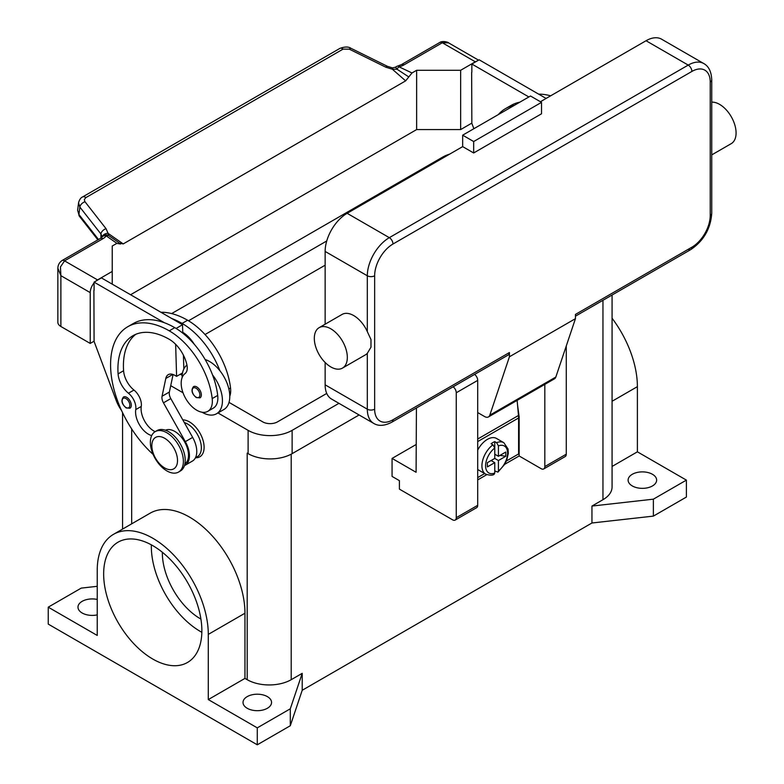 <?xml version="1.0" encoding="UTF-8"?>
<svg xmlns="http://www.w3.org/2000/svg" width="784" height="784" viewBox="0 0 784 784"><rect width="100%" height="100%" fill="white"/><g stroke="black" fill="none" stroke-linecap="round" stroke-linejoin="round"><path stroke-width="1.18" d="M247.323 453.191A31.125 17.963 180 0 1 247.195 453.123L248.116 453.652A31.125 17.963 0 0 0 292.128 453.652L359.111 414.971M686.392 480.122L653.376 499.173L653.376 516.117L686.392 497.056L686.392 480.122L637.392 451.829L637.392 386.649A78.527 45.335 -120 0 0 612.069 318.235M653.376 516.117L591.949 522.997L302.212 690.273L290.296 725.739L257.279 744.8L48.236 624.103L48.236 607.169L81.242 588.108L97.236 586.314M653.376 499.173L591.949 506.062L591.949 522.997M302.212 690.273L302.212 673.338L291.207 679.689A31.125 17.963 180 0 1 247.195 679.689L244.961 678.395L208.289 699.573L208.289 634.393A78.527 45.335 -120 0 0 174.009 555.366A78.527 45.335 -120 0 0 113.494 534.335A78.527 45.335 -120 0 0 97.236 570.282L97.236 635.452L48.236 607.169M612.069 295.039L612.069 487.001A31.125 17.963 180 0 1 602.955 499.702L591.949 506.062M162.337 552.25A53.89 31.115 -120 0 0 200.439 618.811A53.89 31.115 -120 0 0 200.929 619.086M97.236 614.881A14.259 8.232 180 0 1 82.153 612.99A14.259 8.232 180 0 1 77.979 607.169A14.259 8.232 180 0 1 97.236 599.446M302.212 673.338L290.296 708.805L257.279 727.856L208.289 699.573M247.195 708.275A14.259 8.232 180 0 1 243.02 702.454A14.259 8.232 180 0 1 251.821 694.84A14.259 8.232 180 0 1 267.373 696.623A14.259 8.232 180 0 1 271.548 702.454A14.259 8.232 180 0 1 262.738 710.059A14.259 8.232 180 0 1 247.195 708.275M257.279 744.8L257.279 727.856M290.296 725.739L290.296 708.805M113.494 534.335L150.175 513.157A78.527 45.335 60 0 1 210.68 534.198A78.527 45.335 60 0 1 244.961 613.225L244.961 678.395M182.799 419.891A20.747 11.976 60 0 1 204.105 447.292A20.747 11.976 60 0 1 195.549 457.758M152.762 545.635A69.453 40.102 60 0 1 198.127 606.836A69.453 40.102 60 0 1 187.484 662.48A69.453 40.102 60 0 1 152.762 659.04A69.453 40.102 60 0 1 107.388 597.839A69.453 40.102 60 0 1 118.031 542.195A69.453 40.102 60 0 1 152.762 545.635M151.351 544.841A69.453 40.102 -120 0 0 200.439 631.512A69.453 40.102 -120 0 0 201.851 632.306M637.392 451.829L612.069 466.451M632.296 485.943A14.259 8.232 180 0 1 628.111 480.122A14.259 8.232 180 0 1 636.922 472.507A14.259 8.232 180 0 1 652.464 474.3A14.259 8.232 180 0 1 656.639 480.122A14.259 8.232 180 0 1 647.839 487.726A14.259 8.232 180 0 1 632.296 485.943M195.432 457.817L197.323 456.729A19.453 11.231 -120 0 0 198.381 455.965A19.453 11.231 -120 0 0 199.165 437.972A19.453 11.231 -120 0 0 184.299 422.566M229.781 396.204A22.04 12.73 -120 0 0 230.535 388.002A61.338 35.417 -120 0 0 187.601 320.244A82.986 47.912 -120 0 0 160.916 312.248M205.143 359.542A28.528 16.474 60 0 1 219.883 370.714A61.338 35.417 -120 0 0 182.104 323.42A82.986 47.912 -120 0 0 171.765 318.52L182.525 324.723L182.75 332.279A25.931 14.974 60 0 1 194.305 344.303M151.704 435.6A18.15 10.476 60 0 1 135.759 409.601A12.965 7.487 -120 0 0 128.449 393.225A18.15 10.476 60 0 1 118.09 373.899A72.618 41.924 60 0 1 132.957 335.709A72.618 41.924 60 0 1 169.266 339.305A25.931 14.974 60 0 1 186.915 364.923A12.965 7.487 60 0 1 185.004 373.645A22.04 12.73 -120 0 0 181.339 385.895A22.04 12.73 -120 0 0 191.845 406.475A22.04 12.73 -120 0 0 207.789 411.335L213.297 408.15A22.04 12.73 -120 0 0 217.697 395.41A61.338 35.417 -120 0 0 212.542 374.948A28.528 16.474 60 0 1 222.44 400.712A28.528 16.474 60 0 1 216.531 413.766L223.871 409.532A28.528 16.474 -120 0 0 229.781 396.479A28.528 16.474 -120 0 0 219.883 370.714M182.104 377.682A28.528 16.474 60 0 1 182.104 377.418A28.528 16.474 60 0 1 186.945 365.07M216.531 413.766A28.528 16.474 60 0 1 202.037 412.217M207.789 411.335A22.04 12.73 -120 0 0 212.199 398.586A61.338 35.417 -120 0 0 169.266 330.838A82.986 47.912 -120 0 0 127.772 326.722A82.986 47.912 -120 0 0 153.115 454.416M131.3 405.259A6.488 3.744 60 0 1 129.958 408.229L126.204 407.964C121.696 404.093 120.795 400.438 123.48 396.998A6.488 3.744 60 0 1 126.714 397.321A6.488 3.744 60 0 1 131.3 405.259M201.351 394.891A6.488 3.744 60 0 1 200.008 397.851L196.255 397.586C191.747 393.715 190.845 390.06 193.53 386.63A6.488 3.744 60 0 1 196.764 386.943A6.488 3.744 60 0 1 201.351 394.891M184.897 463.883A19.453 11.231 -120 0 0 185.543 463.383A19.453 11.231 -120 0 0 184.122 441.069A19.453 11.231 -120 0 0 165.463 430.23M178.546 472.066L180.379 470.998A23.344 13.475 -120 0 0 185.22 460.316A23.344 13.475 -120 0 0 175.028 436.825A23.344 13.475 -120 0 0 157.045 430.573L155.212 431.631A23.344 13.475 -120 0 0 150.371 442.323A23.344 13.475 -120 0 0 160.563 465.804A23.344 13.475 -120 0 0 178.546 472.066A23.344 13.475 -120 0 0 183.387 461.374A23.344 13.475 -120 0 0 173.195 437.884A23.344 13.475 -120 0 0 155.212 431.631M177.517 460.531A18.15 10.476 -120 0 0 164.679 438.295A18.15 10.476 -120 0 0 151.841 445.704A18.15 10.476 -120 0 0 164.679 467.94A18.15 10.476 -120 0 0 177.517 460.531M212.542 374.948A61.338 35.417 -120 0 0 174.763 327.653A82.986 47.912 -120 0 0 164.434 322.753A82.986 47.912 -120 0 0 133.27 323.547L127.772 326.722M155.154 431.67A18.15 10.476 60 0 1 141.257 406.426A12.965 7.487 -120 0 0 133.956 390.05A18.15 10.476 60 0 1 123.588 370.724A72.618 41.924 60 0 1 135.808 334.298M183.838 368.96L183.427 355.211M182.77 333.141L182.75 332.279M182.515 372.939L176.596 376.359L174.763 375.301A12.965 7.487 -120 0 0 168.276 374.654A12.965 7.487 -120 0 0 165.806 378.466L162.053 396.263A7.781 4.488 -120 0 0 163.464 402.829L185.328 441.637A20.747 11.976 60 0 1 185.142 465.265L192.472 461.031A20.747 11.976 -120 0 0 192.658 437.403L170.804 398.595A7.781 4.488 60 0 1 169.383 392.029L173.078 374.507M185.142 465.265A20.747 11.976 60 0 1 184.456 465.608M175.645 344.313L176.596 376.359M182.525 324.723L176.086 328.447M171.765 318.52L101.41 277.899L94.08 282.132L164.434 322.753M94.08 290.394L94.08 282.132M121.559 410.522A25.931 14.974 60 0 1 116.159 400.399L94.08 341.422L93.894 290.501M514.333 105.35A82.986 47.912 -120 0 0 505.523 108.623A82.986 47.912 -120 0 0 498.291 114.611M519.831 102.175A82.986 47.912 -120 0 0 511.031 105.448L505.523 108.623M550.642 95.824A82.986 47.912 -120 0 0 538.677 94.158M528.867 96.961L471.841 64.033L471.841 72.295M471.654 72.402L471.841 123.323L473.859 128.723M82.526 196.99A5.184 2.999 60 0 1 82.624 196.931A5.184 2.999 60 0 1 83.114 196.735A5.184 2.999 60 0 1 85.848 197.617L343.078 49.108L349.311 49.167L385.787 67.179L392.363 69.227L396.988 69.208A5.184 2.675 -64.8 0 1 399.036 66.826A15.562 8.987 0 0 0 403.927 64.915L442.313 42.757L475.32 61.809A10.378 5.988 -60 0 1 476.946 61.083M475.32 61.809L460.649 70.286L416.637 70.286L411.992 72.971L405.642 80.87L123.235 243.912L108.084 233.358L108.76 235.612A5.184 3.283 -54.7 0 0 106.242 235.866A5.184 3.891 -143.5 0 0 102.077 237.023A5.184 5.184 0 0 1 106.889 234.955A5.184 4.91 97.1 0 1 106.908 234.955A5.184 4.91 97.1 0 1 108.76 235.612L113.945 239.169M130.575 294.735L416.637 129.576L460.649 129.576L460.649 70.286M460.649 129.576L471.841 123.117M403.927 64.915A5.184 2.999 -120 0 0 401.339 64.66L439.716 42.503A5.184 2.999 -120 0 1 442.313 42.757L448.575 42.865L478.544 60.162M416.637 129.576L416.637 70.286M471.841 64.033L479.171 59.8L546.105 98.441M94.08 341.207L90.229 343.431L90.229 292.618A10.378 5.988 -60 0 1 92.375 285.386A10.378 5.988 -60 0 1 94.08 282.936M112.23 284.141L112.23 246.029L116.885 243.344L120.462 244.03M95.932 281.064A10.378 5.988 -60 0 1 97.559 279.908L112.23 271.44M57.849 268.167L60.887 275.674L60.437 266.952L64.553 260.856L102.939 238.689A15.562 8.987 0 0 0 106.242 235.866L116.885 243.344M90.229 343.431L60.887 326.497L60.887 275.674L90.229 292.618M57.849 268.442L57.849 322.263A10.378 5.988 0 0 0 60.887 326.497M102.939 238.689A5.184 2.999 60 0 0 100.342 238.434L61.956 260.592A5.184 2.999 60 0 1 64.553 260.856L97.559 279.908M343.078 49.108A5.184 2.999 -120 0 0 340.334 48.226A5.184 2.999 -120 0 0 339.854 48.412A5.184 2.999 -120 0 0 339.844 48.422L82.624 196.931A5.184 2.999 60 0 1 82.634 196.921C80.791 197.656 79.429 199.636 78.547 202.84L79.86 207.074L100.92 233.985A5.184 3.116 -38 0 1 102.616 230.819A5.184 3.116 -38 0 1 106.046 228.683L84.77 201.459L84.358 199.499L85.848 197.617M98.5 239.492L78.929 214.483L77.616 210.239L78.606 202.468M100.92 238.071L100.92 233.985L102.194 236.856M119.638 243.177L123.235 243.912M119.629 243.177L113.288 238.718M408.797 76.93L396.988 69.208L395.616 67.159L392.519 67.904L392.363 69.227L405.642 80.87M102.39 236.631A5.184 3.783 -6.4 0 1 108.084 233.358L106.046 228.683M385.787 67.179A5.184 1.588 -63.7 0 1 387.443 66.326A5.184 1.588 -63.7 0 1 387.482 66.346M416.088 444.548L392.069 458.415L392.069 476.407L399.399 480.651L399.399 489.118L452.584 519.821A5.184 2.999 60 0 0 455.171 520.076A5.184 2.999 60 0 0 456.249 517.705L456.249 392.774A5.184 2.999 60 0 0 453.142 386.786M416.422 407.994L416.088 472.282L392.069 458.415M544.821 384.385L544.821 466.568A5.184 2.999 60 0 1 543.743 468.94L565.205 456.553A5.184 2.999 -120 0 0 566.273 454.181L566.273 345.95M543.743 468.94A5.184 2.999 60 0 1 541.156 468.685L519.145 455.974L504.72 464.304M455.171 520.076L476.633 507.689A5.184 2.999 -120 0 0 477.701 505.317L477.701 380.387A5.184 2.999 -120 0 0 474.594 374.399M486.786 474.663L477.701 479.906M517.538 404.926L519.145 416.804L519.145 455.974M518.587 417.127L519.145 416.804M477.701 477.574L484.679 473.556M506.366 461.021L518.596 453.965L518.596 417.97A27.234 15.719 -120 0 0 518.479 415.481L517.126 400.379M477.701 450.104A18.15 10.476 -60 0 1 487.423 439.354A18.15 10.476 -60 0 1 496.497 438.452L503.838 442.695A18.15 10.476 120 0 0 496.595 442.686L498.428 445.89L498.428 456.298L505.798 452.035L505.798 456.268L498.428 460.531L494.763 458.415L494.763 448.007L492.92 444.802L491.088 443.744A18.15 10.476 -60 0 1 492.92 442.529A18.15 10.476 -60 0 1 494.763 441.627L496.595 442.686M492.92 444.802A18.15 10.476 120 0 0 482.581 460.767A18.15 10.476 120 0 0 485.678 474.134L478.348 469.9A18.15 10.476 -60 0 1 477.701 469.469M491.088 460.531L494.763 462.648L487.383 466.901L487.383 462.668L494.763 458.415M485.678 474.134C489.775 475.437 492.587 475.506 494.106 474.32L494.763 473.056L494.763 462.648M492.009 460.002L492.009 461.061M498.428 460.531L498.428 470.939L497.967 472.095L494.763 470.968M505.798 456.268L500.016 455.377M495.674 454.71L494.763 455.239M494.763 454.181L498.428 456.298M494.763 441.627L494.763 448.007A15.562 8.987 120 0 0 485.59 465.823A15.562 8.987 120 0 0 494.763 473.056M508.355 354.917L391.912 422.145L508.355 354.917A5.184 2.999 60 0 0 509.433 352.535L509.433 356.769L489.814 415.167A7.781 4.488 60 0 1 488.471 416.921L554.484 378.809A7.781 4.488 -120 0 0 555.827 377.055L575.446 318.657L575.446 314.423L691.89 247.195A5.184 2.999 60 0 1 690.812 249.567L575.446 316.177L690.812 249.567A5.184 2.999 60 0 1 688.225 249.312M711.745 79.919C711.402 71.726 708.746 66.277 703.787 63.553A31.125 17.963 120 0 0 688.225 65.092L389.315 237.66A5.184 2.999 60 0 1 391.912 240.404A5.184 2.999 60 0 1 392.98 244.02L691.89 71.442A25.931 14.974 -60 0 1 710.226 82.036A5.184 2.999 0 0 0 711.745 79.919L711.745 213.317A5.184 2.999 0 0 1 710.226 215.433A25.931 14.974 -60 0 1 691.89 247.195M711.745 102.136A23.344 13.475 60 0 1 719.585 104.37A23.344 13.475 60 0 1 734.824 124.94A23.344 13.475 60 0 1 731.247 143.639L711.745 154.899M319.147 327.663L342.069 314.433A23.344 13.475 60 0 1 353.741 315.589A23.344 13.475 60 0 1 367.314 331.632L370.979 339.501L370.979 347.204L367.314 353.329A23.344 13.475 60 0 1 365.413 354.858L342.49 368.088A23.344 13.475 60 0 1 330.819 366.932A23.344 13.475 60 0 1 315.57 346.371A23.344 13.475 60 0 1 319.147 327.663A23.344 13.475 60 0 1 330.819 328.819A23.344 13.475 60 0 1 346.067 349.39A23.344 13.475 60 0 1 342.49 368.088M325.135 384.826L367.314 409.179A31.125 17.963 120 0 0 373.752 423.429L331.583 399.076A31.125 17.963 -60 0 1 325.135 384.826L325.135 362.492M325.135 324.213L325.135 251.429A31.125 17.963 -60 0 1 347.136 213.317L462.668 146.618L473.673 152.968L473.673 141.532L541.519 102.361L541.519 113.798L473.673 152.968M540.421 101.724L646.045 40.739A31.125 17.963 -60 0 1 661.608 39.2L703.787 63.553M509.433 356.769L575.446 318.657M473.673 141.532L462.668 135.181L530.513 96.011L541.519 102.361M462.668 135.181L462.668 146.618M488.471 416.921A7.781 4.488 60 0 1 484.581 416.539L477.701 412.57M325.135 265.198L205.036 334.533M188.513 320.783L326.742 240.972M326.742 393.431L277.458 421.89A10.378 5.988 180 0 1 262.787 421.89L229.016 402.388M182.182 375.35L180.261 374.242M171.637 313.58L442.499 157.202A31.125 17.963 180 0 1 449.683 154.105M338.943 403.329L292.128 430.357A31.125 17.963 180 0 1 248.116 430.357L217.962 412.943M183.015 392.774L170.726 385.679M131.673 523.839L131.673 428.917M291.207 679.689L291.207 454.152M247.195 679.689L247.195 453.123M602.955 499.702L602.955 300.301M208.289 634.393L244.961 613.225M637.392 386.649L612.069 401.271M182.104 323.42L187.601 320.244M228.85 388.972L230.535 388.002M129.84 405.259A5.449 3.146 -120 0 0 125.989 398.595A5.449 3.146 -120 0 0 122.137 400.82A5.449 3.146 -120 0 0 125.989 407.484A5.449 3.146 -120 0 0 129.84 405.259M199.891 394.891A5.449 3.146 -120 0 0 196.039 388.217A5.449 3.146 -120 0 0 192.188 390.442A5.449 3.146 -120 0 0 196.039 397.116A5.449 3.146 -120 0 0 199.891 394.891M169.266 330.838L174.763 327.653M212.199 398.586L217.697 395.41M118.09 373.899L123.588 370.724M128.449 393.225L133.956 390.05M135.759 409.601L141.257 406.426M192.658 437.403L185.328 441.637M170.804 398.595L163.464 402.829M169.383 392.029L162.053 396.263M172.823 374.419L165.806 378.466M97.873 239.865L79.341 216.178A5.184 3.116 142 0 0 79.341 216.188A5.184 3.116 142 0 1 78.929 214.483L79.86 207.074A5.184 3.116 -38 0 1 81.565 203.909A5.184 3.116 -38 0 1 84.995 201.772M401.339 64.66L397.792 66.023A5.184 1.666 76.2 0 1 399.036 66.826L411.992 72.971M349.311 49.167A5.184 1.588 -63.7 0 1 350.977 48.314A5.184 1.588 -63.7 0 1 351.016 48.334M566.273 454.181L544.821 466.568M477.701 380.387L456.249 392.774M477.701 505.317L456.249 517.705M518.596 417.97L477.701 441.578M498.428 470.939A15.562 8.987 120 0 0 507.591 453.123A15.562 8.987 120 0 0 498.428 445.89M518.479 415.481L477.701 439.03M710.226 82.036L710.226 215.433M691.89 71.442A5.184 2.999 -120 0 0 690.812 67.826A5.184 2.999 -120 0 0 688.225 65.092L646.045 40.739M347.136 213.317L389.315 237.66A31.125 17.963 120 0 0 367.314 275.782A5.184 2.999 0 0 0 370.979 276.654A5.184 2.999 0 0 0 374.644 275.782A25.931 14.974 -60 0 1 392.98 244.02M325.135 251.429L367.314 275.782L367.314 331.632M367.314 353.329L367.314 409.179A5.184 2.999 0 0 0 370.979 410.061A5.184 2.999 0 0 0 374.644 409.179L374.644 275.782M373.752 423.429C378.594 426.359 384.65 425.937 391.912 422.145A5.184 2.999 -120 0 0 392.98 419.763A25.931 14.974 -60 0 1 374.644 409.179M509.433 352.535L392.98 419.763M489.814 415.167L555.827 377.055M248.116 430.357L248.116 453.652M292.128 430.357L292.128 453.652M122.559 529.102L122.559 412.649M79.351 216.188L77.616 210.239M57.849 268.471C57.879 265.188 59.251 262.562 61.956 260.592M100.342 238.434L102.077 237.023M397.792 66.023A5.184 5.184 0 0 0 395.616 67.159M392.519 67.904L387.443 66.326L350.977 48.314C348.439 46.57 344.735 46.609 339.854 48.422M439.716 42.503C442.529 40.376 448.909 42.405 448.595 42.875M497.967 472.095L504.729 464.295L506.758 460.071L508.306 453.387L508.052 448.977L503.838 442.695M690.812 249.567C703.63 240.855 710.608 228.771 711.745 213.317"/></g></svg>
